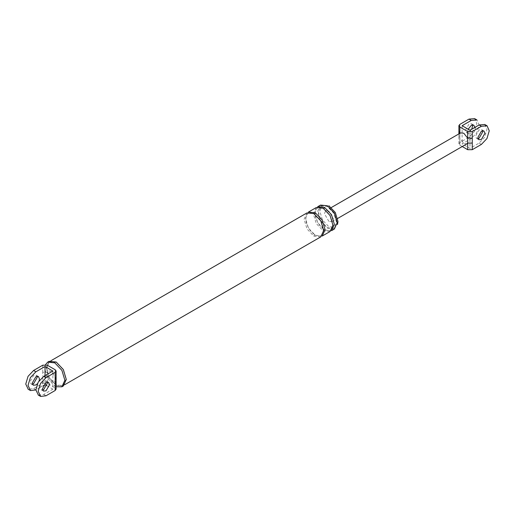 <?xml version="1.0" encoding="UTF-8"?>
<svg xmlns="http://www.w3.org/2000/svg" width="515" height="515" viewBox="0 0 515 515"><rect width="100%" height="100%" fill="white"/><g stroke="black" fill="none" stroke-linecap="round" stroke-linejoin="round"><path stroke-width="0.39" stroke-dasharray="2.58 1.93" d="M462.225 146.53L459.844 145.159L458.904 143.756L459.844 142.52L468.978 137.248L474.534 131.383L476.832 123.645L474.663 118.643M471.721 129.233L468.978 132.297L466.455 132.548L465.412 130.237L468.978 124.057L471.502 123.806L472.371 124.939M459.844 142.52L459.844 135.902L458.904 137.132M458.897 143.84L458.897 137.215L459.844 138.535L459.844 133.643L460.571 132.922M459.844 135.902L459.844 131.01L458.904 132.239M484.802 124.495L486.965 129.497L484.667 137.235L479.117 143.093L469.976 148.371L462.129 143.84L471.264 138.561L476.813 132.703L479.117 124.965L476.948 119.963M462.129 125.705L462.129 143.84M468.18 129.201L467.697 131.557L468.74 133.868L471.264 133.617L474.83 127.437M466.97 143.794L463.77 143.505L459.844 138.535L459.844 145.159M469.976 130.237L469.976 148.371M328.873 221.392L324.411 213.661L325.718 210.777L328.873 211.086L333.334 218.811L332.027 221.701L328.873 221.392M478.004 138.587L476.594 138.4L475.545 136.089L479.117 129.909L481.641 129.658L482.51 130.791M56.096 381.995L55.157 380.778C54.352 382.194 53.045 382.426 51.23 381.48L47.303 376.246L42.739 376.246L42.739 383.334L33.604 388.606L28.254 389.269M56.096 378.042L55.157 376.826L55.157 387.866L47.303 383.334L47.303 372.294L42.739 372.294L42.739 376.246M32.49 384.1L31.08 383.913L30.031 381.602L33.604 375.422L36.127 375.171L36.996 376.304M47.303 365.199L47.303 372.294C48.107 370.877 49.414 370.639 51.23 371.592L55.157 376.826L55.157 369.738M33.604 388.606L35.883 389.926L43.279 385.658M45.024 375.583L45.024 383.334M39.127 380.72L37.383 383.739M42.739 383.334L47.303 383.334M55.157 387.866L56.096 389.083M38.387 395.121L43.736 394.458L52.871 389.185L52.871 371.051M47.129 382.156L46.26 381.023L43.736 381.274L40.17 387.454L41.213 389.765L42.629 389.952M46.82 385.69L52.871 389.185M333.881 228.209L327.443 227.572L321.012 220.78L318.347 211.807L321.012 205.916L327.443 206.554L333.881 213.345L336.546 222.319L333.881 228.209L335.31 227.385L328.873 226.748L322.442 219.957L319.776 210.983L322.442 205.092L328.873 205.73M334.357 229.04L327.443 228.351L320.53 221.057L317.665 211.414L320.53 205.086M63.345 385.973L56.225 385.272L49.112 377.759L46.163 367.839L49.112 361.324M56.225 384.943L49.311 377.643L46.447 368.006L49.311 361.672L56.225 362.36L63.139 369.661L66.004 379.298L63.139 385.626L56.225 384.943M331.506 230.688L324.592 229.999L317.678 222.705L314.813 213.068L317.678 206.734M330.076 231.512L323.163 230.823L316.249 223.529L313.384 213.892L316.249 207.558M320.8 236.868L313.886 236.185L306.972 228.885L304.108 219.248L306.972 212.914M322.229 236.044L315.315 235.361L308.401 228.061L305.537 218.424L308.401 212.09M56.103 386.746L54.796 386.096L47.683 378.583L44.734 368.663L45.494 364.678M459.844 131.01L459.844 124.385M481.396 144.412L479.117 143.093M471.264 138.561L468.978 137.248M42.739 365.199L42.739 372.294M46.022 395.777L43.736 394.458M323.163 230.823C323.639 229.49 324.115 229.214 324.592 229.999L324.379 229.542C331.647 231.66 330.495 231.158 332.606 225.75C332.484 218.708 329.407 213.023 323.375 208.704C317.395 206.354 317.723 207.822 315.933 209.663C314.839 212.167 314.832 215.019 315.895 218.218C317.665 223.33 320.491 227.102 324.379 229.542M323.369 208.704L323.163 208.247M313.886 236.185C314.362 234.846 314.839 234.57 315.315 235.361L315.103 234.898C322.364 237.016 321.218 236.514 323.323 231.106C323.208 224.064 320.13 218.379 314.092 214.066C308.118 211.71 308.44 213.178 306.65 215.019C305.562 217.523 305.55 220.375 306.618 223.574C308.388 228.686 311.215 232.458 315.103 234.898M314.092 214.06L313.886 213.603M458.897 137.215L458.852 133.913M476.594 138.4L478.873 139.72M483.92 130.977L481.641 129.658M332.027 221.701L337.634 218.463M331.325 207.539L325.718 210.777M466.455 132.548L468.74 133.868M473.787 125.126L471.502 123.806M31.08 383.913L33.359 385.233M38.406 376.491L36.127 375.171M41.213 389.765L43.498 391.085M48.545 382.342L46.26 381.023M322.442 205.092L321.012 205.916M63.139 385.626L64.826 384.654M50.998 360.7L49.311 361.672"/><path stroke-width="0.77" d="M460.571 132.922L463.77 133.205L467.697 138.174L467.697 131.557L459.844 127.025L458.904 125.621L459.844 124.385L468.978 119.113L474.663 118.643M472.371 124.939L472.551 126.117L471.721 129.233M458.852 133.913L458.897 132.323L459.522 133.424M472.261 149.691L481.396 144.412L486.952 138.554L489.25 130.816L487.081 125.815L481.396 126.284L472.261 131.557L472.261 149.691L467.697 149.691L462.225 146.53M481.396 131.228L483.92 130.977L484.969 133.288L481.396 139.468L478.873 139.72L477.83 137.408L481.396 131.228M472.261 138.174L467.697 138.174L467.697 143.067L472.261 143.067M476.948 119.963L471.264 120.433L462.129 125.705L469.976 130.237L479.117 124.965L484.802 124.495M474.83 127.437L473.787 125.126L471.264 125.377L468.18 129.201M467.697 149.691L467.697 143.067L466.97 143.794M467.697 131.557L472.261 131.557M482.51 130.791L482.684 131.969L479.117 138.149L478.004 138.587M56.096 389.083L55.157 390.505L55.157 383.411L56.103 382.098L56.103 378.145L55.157 379.458L55.157 372.371L56.096 370.955L55.157 369.738L47.303 365.199L42.739 365.199L33.604 370.478L35.883 371.798L45.024 366.519L45.024 375.583M28.254 389.269L25.75 384.074L28.048 376.336L33.604 370.478M36.996 376.304L37.17 377.482L33.604 383.662L32.49 384.1M35.883 389.926L30.54 390.582L28.035 385.394L30.334 377.656L35.883 371.798M43.279 385.658L45.024 384.654L46.82 385.69M45.024 383.334L45.024 384.654M37.383 383.739L35.883 384.982L33.359 385.233L32.316 382.922L35.883 376.742L38.406 376.491L39.455 378.802L39.127 380.72M45.024 366.519L52.871 371.051L43.736 376.33L38.187 382.188L35.883 389.926L38.387 395.121M55.157 390.505L46.022 395.777L40.672 396.434L38.168 391.245L40.466 383.508L46.022 377.649L55.157 372.371M42.629 389.952L43.736 389.514L47.303 383.334L47.129 382.156M328.873 205.73L335.31 212.521L337.975 221.495L337.486 224.604M324.592 207.423L317.678 206.734L320.53 205.086L327.443 205.775L334.357 213.068L337.222 222.705L334.357 229.04L331.506 230.688L334.37 224.353L331.506 214.716L324.592 207.423C324.115 208.755 323.639 209.032 323.163 208.247L330.076 215.54L332.941 225.177L330.076 231.512L322.229 236.044L325.094 229.716L322.229 220.079L315.315 212.779C314.839 214.111 314.362 214.388 313.886 213.603L320.8 220.903L323.665 230.54L320.8 236.868L64.826 384.654M45.494 364.678L47.683 362.148L49.112 361.324L56.225 362.032L63.345 369.538L66.293 379.458L63.345 385.973L61.916 386.797L56.103 386.746M46.022 382.594L48.545 382.342L49.588 384.654L46.022 390.834L43.498 391.085L42.449 388.774L46.022 382.594M315.315 212.779L308.401 212.09L316.249 207.558L323.163 208.247M50.998 360.7L306.972 212.914L313.886 213.603M47.683 362.148L54.796 362.856L61.916 370.362L64.864 380.282L61.916 386.797M481.396 126.284L479.117 124.965M459.844 127.025L459.844 133.643M471.264 120.433L468.978 119.113M55.157 383.411L55.157 379.458M46.022 377.649L43.736 376.33M486.952 125.731L484.667 124.418M458.897 125.705L458.897 132.323M476.813 119.879L474.534 118.566M337.634 218.463L466.925 143.82M460.616 132.896L331.325 207.539M56.103 371.051L56.103 378.145M56.103 389.185L56.103 382.098M30.334 390.479L28.048 389.16M38.187 395.011L40.466 396.331"/></g></svg>
